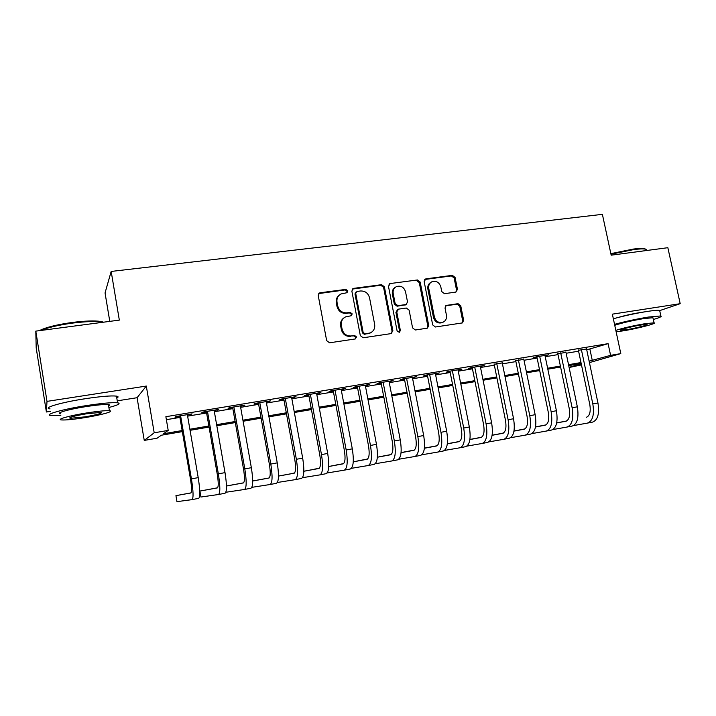 <?xml version="1.0" encoding="UTF-8"?>
<svg xmlns="http://www.w3.org/2000/svg" width="716" height="716" viewBox="0 0 716 716"><rect width="100%" height="100%" fill="white"/><g stroke="black" fill="none" stroke-linecap="round" stroke-linejoin="round"><path stroke-width="1.07" d="M347.851 290.893L345.855 289.389L320.213 292.763L319.461 292.996L318.244 295.583L326.657 340.637L329.566 342.794L355.234 338.963L356.586 336.968L354.581 335.473L351.279 335.965C346.526 336.171 343.456 333.889 342.078 329.109L341.371 325.377C340.879 321.493 342.266 318.674 345.533 316.911L351.305 315.72L352.209 313.885L350.205 312.382L346.911 312.847C342.159 313.017 339.098 310.726 337.719 305.965L337.012 302.241C336.529 298.5 337.836 295.744 340.95 293.972L347 292.701L347.851 290.893M346.83 292.763L347.126 291.439L345.13 289.935L318.754 293.569M355.387 338.928L355.825 337.406L353.829 335.911L351.279 335.965M351.108 315.801L351.466 314.378L349.471 312.874L346.177 313.34L346.911 312.847M643.988 311.961L641.017 312.382C632.675 313.751 625.086 315.443 618.257 317.448M88.059 398.284L77.901 399.922M455.734 292.119L457.479 289.434L455.081 277.441L452.387 275.356L425.939 278.846L424.149 281.54L432.688 324.912L435.426 326.997L462.348 322.934L463.655 320.32L460.737 305.75L458.043 303.682L446.265 305.419L445.012 307.996L446.453 315.264C446.891 318.557 445.728 320.893 442.971 322.245C438.747 323.247 435.883 321.502 434.397 317.018L428.768 288.494C428.338 285.362 429.403 283.106 431.972 281.719C436.295 280.547 439.239 282.265 440.814 286.865L441.754 291.591L444.466 293.676L455.734 292.119M586.735 349.838L608.108 343.662L610.596 355.342L620.799 353.615L589.429 362.609M35.8 331.132L46.996 401.381L46.388 411.995L36.194 347.931L35.8 331.132L119.33 320.106L111.177 271.436L602.389 214.344L611.178 255.182L667.849 247.7L680.2 303.682L612.359 314.154L620.799 353.615M117.254 400.835L137.078 397.711L146.306 386.058L46.996 401.381M146.306 386.058L154.2 432.795L168.206 430.414L163.454 433.753L182.15 430.558M608.108 343.662L165.87 416.694L168.206 430.414M384.394 286.812L381.592 284.682L353.785 288.342L353.086 288.557L351.869 291.126L360.327 335.643L363.182 337.773L391.025 333.62L392.887 330.819L384.394 286.812L383.579 287.358L380.787 285.236L352.406 289.076M390.318 283.536L417.428 279.965L420.176 282.068L428.714 325.503L427.389 328.143L415.352 329.995L412.577 327.901L409.113 310.135L406.339 308.032L398.606 309.124L396.762 311.89L400.36 330.461L399.421 332.322L397.103 330.944L388.466 286.275L390.318 283.536L417.428 279.965M659.696 310.619L680.2 303.682M187.44 415.137L192.076 413.866L175.85 416.551L175.008 417.195L179.725 416.417M214.182 410.698L218.729 409.445L202.789 412.085L201.787 412.756L206.423 411.986M240.469 406.348L244.935 405.113L229.263 407.699L228.109 408.397L232.664 407.637M266.298 402.061L270.684 400.844L255.29 403.394L253.974 404.101L258.458 403.359M291.689 397.854L296.003 396.646L280.869 399.161L279.41 399.886L283.822 399.152M316.66 393.71L320.902 392.529L306.009 394.99L304.425 395.742L308.757 395.026M341.21 389.638L345.38 388.475L330.738 390.9L329.02 391.661L333.28 390.954M365.357 385.638L369.456 384.483L355.055 386.873L353.203 387.651L357.4 386.962M389.11 381.7L393.138 380.563L378.97 382.908L377.001 383.704L381.118 383.024M412.47 377.824L416.435 376.705L402.499 379.015L400.405 379.829L404.459 379.158M435.462 374.012L439.356 372.911L425.644 375.175L423.433 376.007L427.425 375.345M458.079 370.262L461.91 369.17L448.422 371.407L446.095 372.248L450.024 371.604M480.338 366.574L484.114 365.491L470.833 367.693L468.398 368.552L472.265 367.917M502.256 362.94L494.165 364.283M523.826 359.369L515.717 360.712M545.055 355.843L548.653 354.805L535.98 356.899L533.25 357.803L536.937 357.195M565.962 352.379L557.836 353.731M166.381 419.674L179.895 417.428M187.619 416.139L206.602 412.989M214.361 411.7L232.843 408.63M240.639 407.332L258.637 404.343M266.477 403.045L284.001 400.128M291.868 398.821L308.936 395.993M316.839 394.677L333.459 391.912M341.389 390.596L357.579 387.911M365.536 386.586L381.297 383.964M389.289 382.639L404.638 380.089M412.649 378.755L427.604 376.276M435.641 374.942L450.212 372.517M458.258 371.183L472.453 368.821M480.525 367.478L494.344 365.187M502.435 363.844L515.896 361.607M524.005 360.255L537.116 358.081M545.243 356.729L558.015 354.608M566.15 353.257L578.591 351.189M586.556 348.96L578.412 350.312M111.177 271.436L105.046 292.934L109.781 321.368M581.473 364.892L569.122 367.505M182.338 431.632L161.351 435.221L157.081 438.21L144.247 440.412L154.2 432.795M137.078 397.711L144.247 440.412M46.388 411.995L50.451 411.36M589.125 361.168L610.596 355.342M189.874 429.242L208.866 426.002M216.626 424.678L235.117 421.527M242.921 420.202L260.928 417.133M268.769 415.79L286.302 412.801M294.169 411.458L311.245 408.55M319.148 407.198L335.777 404.37M343.716 403.01L359.906 400.253M367.872 398.893L383.642 396.208M391.625 394.838L406.983 392.225M415.003 390.855L429.958 388.305M437.995 386.935L452.566 384.447M460.621 383.078L474.815 380.661M482.888 379.283L496.716 376.92M504.807 375.542L518.277 373.251M526.385 371.864L539.497 369.626M547.624 368.239L560.395 366.064M568.531 364.677L580.98 362.556M581.177 363.486L568.728 365.608M560.592 367.004L547.821 369.188M539.694 370.575L526.573 372.812M518.465 374.2L505.004 376.5M496.913 377.887L483.085 380.25M475.012 381.628L460.818 384.053M452.763 385.423L438.192 387.92M430.155 389.289L415.19 391.849M407.18 393.218L391.822 395.841M383.83 397.21L368.06 399.904M360.094 401.264L343.904 404.03M335.965 405.381L319.336 408.227M311.433 409.579L294.357 412.497M286.49 413.839L268.956 416.837M261.116 418.171L243.109 421.25M235.304 422.583L216.814 425.743M209.054 427.067L190.062 430.316M569.086 367.326L581.249 363.817M589.93 349.31L592.32 360.622M191.127 414.519L191.047 414.036M217.628 410.134L217.548 409.642M243.682 405.811L243.601 405.328M269.288 401.569L269.207 401.085M294.473 397.389L294.383 396.915M319.229 393.29L319.139 392.815M343.573 389.244L343.492 388.788M367.523 385.28L367.442 384.814M391.088 381.368L390.999 380.912M414.269 377.529L414.179 377.072M437.073 373.743L436.984 373.296M459.52 370.029L459.43 369.581M339.456 294.947C336.878 296.827 335.831 299.431 336.305 302.761L337.012 302.241M346.177 313.34C341.442 313.51 338.382 311.218 337.003 306.475L336.305 302.761M344.19 317.716C341.335 319.587 340.163 322.29 340.646 325.843L341.371 325.377M350.536 336.404C345.792 336.61 342.731 334.336 341.353 329.575L340.646 325.843M391.294 333.567L392.055 331.266L383.579 287.358M357.051 291.448L355.718 293.39L363.146 332.421L365.142 333.916L370.342 332.913C373.716 331.186 375.148 328.349 374.647 324.384L369.554 297.829C368.194 293.13 365.178 290.848 360.497 290.982L357.051 291.448M356.147 291.895L354.975 293.927L355.718 293.39M370.673 332.761L364.363 334.354L362.377 332.868L354.975 293.927M427.058 328.241L427.801 325.959L419.29 282.623L416.551 280.52M397.595 309.536L395.921 312.373L399.51 330.908L400.36 330.461M399.089 332.421L399.51 330.908M405.533 291.761C403.922 287.062 400.879 285.344 396.431 286.606C393.845 288.02 392.762 290.302 393.182 293.435L395.151 303.593L397.944 305.705L406.249 304.47L407.511 301.884L405.533 291.761M395.322 287.286C392.923 288.754 391.938 290.982 392.359 293.963L393.182 293.435M405.82 304.721L397.103 306.215L394.319 304.103L392.359 293.963M389.495 284.091L389.012 284.207M430.951 282.328C428.472 283.733 427.443 285.97 427.873 289.031L428.768 288.494M442.783 322.334L442.032 322.701C437.816 323.704 434.97 321.967 433.475 317.492L427.873 289.031M461.954 323.041L462.679 320.786L459.77 306.242L457.085 304.184L445.665 305.813M455.922 292.083L456.522 289.962L454.132 277.996L451.438 275.92L424.695 279.482M191.083 492.859L175.939 495.651L176.959 501.656L192.049 499.625C193.571 498.193 193.365 491.274 191.432 478.888L180.602 415.763M192.049 499.625L198.708 498.336C200.301 496.886 200.14 489.986 198.207 477.626L187.359 414.645M179.644 415.924L190.483 479.147C191.772 487.345 191.906 491.955 190.904 492.957L175.939 495.651M39.38 330.658C45.654 327.391 56.68 324.643 72.459 322.424C85.007 320.866 94.44 320.544 100.768 321.448L103.605 322.182M102.773 322.29L101.627 322.075C95.156 321.144 85.481 321.484 72.62 323.086C58.596 325.028 47.981 327.481 40.794 330.47M108.886 407.494C118.283 405.032 121.183 403.475 117.576 402.795C112.287 402.303 101.779 403.251 86.072 405.641C62.211 409.319 43.032 414.877 51.122 415.566L60.824 415.387M116.789 398.051C118.623 397.103 118.516 396.458 116.475 396.118C111.159 395.527 100.652 396.404 84.944 398.758C61.093 402.383 41.949 408.048 50.057 408.89M60.565 413.794C54.792 413.284 68.602 409.301 85.66 406.661C96.955 404.943 104.536 404.254 108.402 404.603C109.888 404.809 109.96 405.247 108.626 405.918M86.681 412.944C69.622 415.62 55.785 419.522 61.549 419.943C65.711 420.194 73.408 419.433 84.631 417.67C101.09 415.065 114.954 411.244 109.423 410.751C105.556 410.465 97.985 411.199 86.681 412.944M84.98 416.864C97.457 414.68 102.791 413.195 100.992 412.389L86.305 413.821C73.614 416.041 68.226 417.535 70.15 418.314L84.98 416.864M610.837 253.634L633.293 249.079C638.582 248.398 642.297 248.255 644.436 248.631L645.886 249.275M646.718 250.493L646.324 249.454L645.223 249.105C643.04 248.72 639.236 248.882 633.812 249.571L610.963 254.198M653.323 319.497C659.74 317.6 662.255 316.418 660.859 315.944L648.481 317.045C636.658 318.987 625.337 321.421 614.534 324.339M659.812 311.147L659.651 310.413C658.111 310.064 653.985 310.404 647.264 311.433C635.432 313.348 624.128 315.801 613.343 318.763M614.74 325.288C622.213 322.844 631.968 320.598 643.988 318.548L652.938 317.752L653.046 318.244M616.127 331.768L622.929 330.882C636.694 328.733 657.7 323.346 654.048 322.827L645.098 323.686C633.078 325.753 623.314 327.973 615.823 330.362M626.751 329.637C635.683 328.25 649.215 324.769 646.825 324.446L641.035 325.001C631.906 326.424 618.364 329.942 620.879 330.21L626.751 329.637M217.566 487.802L199.907 491.069L200.936 497.02L218.514 494.505C220.322 493.02 220.268 486.137 218.353 473.867L207.461 411.315M218.514 494.505L225.057 493.235C226.936 491.74 226.918 484.875 225.012 472.623L214.102 410.214M206.342 411.503L217.252 474.153C218.514 482.28 218.559 486.862 217.369 487.9L199.907 491.069M225.898 492.259L244.532 489.467C246.608 487.945 246.707 481.098 244.809 468.926L233.855 406.948M244.532 489.467L250.967 488.223C253.115 486.683 253.24 479.845 251.352 467.7L240.379 405.865M232.584 407.153L243.547 469.24C244.809 477.295 244.747 481.859 243.377 482.924L226.462 486.012M243.583 482.835L226.462 485.985M251.88 487.336L270.102 484.517C272.447 482.951 272.68 476.131 270.809 464.066L259.792 402.652M270.102 484.517L276.43 483.291C278.837 481.716 279.106 474.905 277.235 462.867L266.209 401.587M258.378 402.884L269.395 464.407C270.639 472.399 270.496 476.937 268.947 478.028L252.703 481.018M269.171 477.948L252.703 480.973M277.414 482.477L295.252 479.648C297.847 478.046 298.223 471.262 296.361 459.296L285.299 398.427M295.252 479.648L301.472 478.449C304.13 476.829 304.533 470.054 302.68 458.115L291.609 397.38M283.733 398.678L294.804 459.663C296.039 467.584 295.806 472.104 294.088 473.222L278.488 476.095M294.321 473.142L278.488 476.059M302.51 477.688L319.98 474.869C322.827 473.222 323.319 466.465 321.484 454.606L310.368 394.274M319.98 474.869L326.093 473.679C329.002 472.032 329.53 465.284 327.695 453.443L316.57 393.245M308.668 394.552L319.792 455C321.019 462.849 320.687 467.351 318.808 468.497L303.835 471.262M319.05 468.407L303.835 471.226M294.545 472.972L292.2 473.527M294.518 472.99L292.182 473.419M327.185 472.963L344.298 470.161C347.376 468.479 348.003 461.757 346.177 449.988L335.025 390.184M344.298 470.161L350.312 468.998C353.453 467.306 354.116 460.585 352.29 448.851L341.12 389.173M333.191 390.489L344.36 450.409C345.568 458.195 345.157 462.679 343.125 463.843L328.76 466.51M343.376 463.762L328.76 466.474M319.309 468.237L314.405 469.266M319.264 468.264L314.387 469.177M351.449 468.318L368.212 465.525C371.523 463.816 372.275 457.121 370.467 445.459L359.271 386.175M368.212 465.525L374.137 464.38C377.502 462.661 378.281 455.976 376.473 444.332L365.267 385.181M357.311 386.497L368.516 445.898C369.716 453.622 369.223 458.079 367.04 459.269L353.265 461.829L367.299 459.189M343.644 463.592L336.278 465.078M343.599 463.628L336.26 464.988M375.309 463.735L391.75 460.979C395.277 459.225 396.145 452.566 394.355 440.993L383.123 382.219M391.75 460.979L397.568 459.851C401.157 458.088 402.052 451.438 400.262 439.892L389.021 381.243M381.037 382.568L392.279 441.459C393.469 449.12 392.896 453.559 390.56 454.767L377.359 457.229L390.829 454.687M367.577 459.019L357.839 460.952M367.532 459.054L357.821 460.871M398.785 459.225L414.895 456.495C418.645 454.714 419.63 448.082 417.849 436.608L406.581 378.334M414.895 456.495L420.632 455.385C424.427 453.595 425.438 446.972 423.666 435.525L412.38 377.377M404.37 378.701L415.656 437.091C416.837 444.69 416.193 449.102 413.714 450.337L401.067 452.7L413.982 450.257M391.124 454.526L379.077 456.88M391.07 454.562L379.059 456.808M421.876 454.785L437.682 452.082C441.629 450.266 442.73 443.669 440.966 432.294L429.663 374.513M437.682 452.082L443.32 450.99C447.321 449.174 448.44 442.577 446.686 431.22L435.373 373.564M427.336 374.898L438.657 432.795C439.83 440.331 439.105 444.726 436.491 445.978L424.382 448.243M436.769 445.907L424.382 448.216M414.287 450.104L401.076 452.593L414.233 450.14M444.591 450.418L460.102 447.751C464.254 445.898 465.454 439.329 463.708 428.043L452.369 370.754M460.102 447.751L465.651 446.668C469.848 444.815 471.083 438.255 469.338 426.996L457.989 369.823M449.934 371.156L461.283 428.571C462.447 436.044 461.659 440.421 458.911 441.691L447.321 443.857M459.189 441.62L447.321 443.839M437.073 445.755L424.391 448.135M437.02 445.791L424.391 448.153M466.948 446.113L482.172 443.473C486.513 441.602 487.82 435.06 486.083 423.863L474.717 367.048M482.172 443.473L487.632 442.416C492.026 440.537 493.351 434.003 491.623 422.825L480.257 366.136M472.184 367.469L483.56 424.409C484.714 431.829 483.846 436.178 480.973 437.467L469.893 439.543M481.259 437.395L469.902 439.526M459.511 441.468L447.339 443.75M459.448 441.504L447.33 443.777M488.956 441.87L503.894 439.275C508.423 437.369 509.828 430.862 508.109 419.746L496.716 363.406M503.894 439.275L509.273 438.228C513.846 436.321 515.278 429.824 513.56 418.735L502.167 362.502M494.076 363.844L505.478 420.319C506.624 427.676 505.693 432.008 502.695 433.314L492.107 435.301L502.981 433.243M481.582 437.252L469.911 439.445L481.528 437.288M510.615 437.7L525.275 435.131C529.983 433.198 531.487 426.727 529.786 415.701L518.375 359.817M525.275 435.131L530.574 434.111C535.326 432.169 536.857 425.698 535.156 414.698L523.736 358.931M515.627 360.273L527.057 416.282C528.184 423.586 527.2 427.9 524.076 429.224L513.972 431.122L524.372 429.153M503.312 433.108L492.125 435.203M480.767 437.351L481.725 437.172L480.776 437.404M503.25 433.135L492.125 435.221M531.934 433.592L546.335 431.059C551.222 429.099 552.815 422.655 551.132 411.718L539.694 356.291M546.335 431.059L551.553 430.048C556.475 428.087 558.095 421.643 556.413 410.733L544.966 355.413M536.848 356.756L548.295 412.318C549.423 419.558 548.367 423.854 545.136 425.197L535.496 427.005L545.431 425.125M524.703 429.018L513.99 431.032L524.649 429.045M503.482 433.01L500.26 433.681M503.455 433.028L500.251 433.627M552.931 429.537L567.072 427.04C572.12 425.062 573.811 418.645 572.138 407.789L560.682 352.809M567.072 427.04L572.209 426.047C577.302 424.06 579.011 417.652 577.338 406.822L565.873 351.95M557.746 353.301L569.211 408.406C570.33 415.602 569.211 419.871 565.864 421.232L556.681 422.959M566.168 421.16L556.681 422.941M545.771 424.991L535.514 426.924M519.467 429.949L524.855 428.938L519.476 430.003M545.708 425.018L535.505 426.942M573.606 425.555L587.496 423.093C592.705 421.089 594.486 414.698 592.821 403.931L581.347 349.39M587.496 423.093L592.553 422.109C597.806 420.104 599.605 413.723 597.95 402.974L586.467 348.54M578.322 349.891L589.805 404.567C590.915 411.7 589.742 415.951 586.288 417.321L586.592 417.249M566.508 421.026L556.699 422.879L566.446 421.053M545.959 424.892L538.432 426.369M545.923 424.919L538.423 426.324M345.13 289.935L345.855 289.389M353.829 335.911L354.581 335.473M349.471 312.874L350.205 312.382M337.003 306.475L337.719 305.965M341.353 329.575L342.078 329.109M319.542 293.309L320.213 292.763M392.055 331.266L392.887 330.819M353.042 288.897L353.785 288.342M380.787 285.236L381.592 284.682M362.377 332.868L363.146 332.421M364.363 334.354L365.142 333.916M367.8 333.844L368.579 333.405M419.29 282.623L420.176 282.068M427.801 325.959L428.714 325.503M395.921 312.373L396.762 311.89M394.319 304.103L395.151 303.593M397.103 306.215L397.944 305.705M404.826 305.132L405.677 304.631M433.475 317.492L434.397 317.018M445.835 305.777L446.775 305.285M457.085 304.184L458.043 303.682M459.77 306.242L460.737 305.75M462.679 320.786L463.655 320.32M425.044 279.401L425.939 278.846M451.438 275.92L452.387 275.356M454.132 277.996L455.081 277.441M456.522 289.962L457.479 289.434M191.432 478.888L198.207 477.626M218.353 473.867L225.012 472.623M244.809 468.926L251.352 467.7M270.809 464.066L277.235 462.867M296.361 459.296L302.68 458.115M321.484 454.606L327.695 453.443M346.177 449.988L352.29 448.851M370.467 445.459L376.473 444.332M394.355 440.993L400.262 439.892M417.849 436.608L423.666 435.525M440.966 432.294L446.686 431.22M463.708 428.043L469.338 426.996M486.083 423.863L491.623 422.825M508.109 419.746L513.56 418.735M529.786 415.701L535.156 414.698M551.132 411.718L556.413 410.733M572.138 407.789L577.338 406.822M592.821 403.931L597.95 402.974M318.79 293.542L319.461 292.996M352.451 289.031L353.086 288.557M369.554 333.352L370.342 332.913M405.39 304.971L406.249 304.47M389.137 284.082L389.665 283.724M442.032 322.701L442.971 322.245M424.892 279.294L425.34 279.016M70.025 417.509L70.15 418.314M108.402 404.603L109.423 410.751M117.576 402.795L116.475 396.118M100.768 321.448L101.627 322.075M646.557 250.51L646.324 249.454M652.938 317.752L654.048 322.827M660.859 315.944L659.651 310.413M644.436 248.631L645.223 249.105"/></g></svg>
